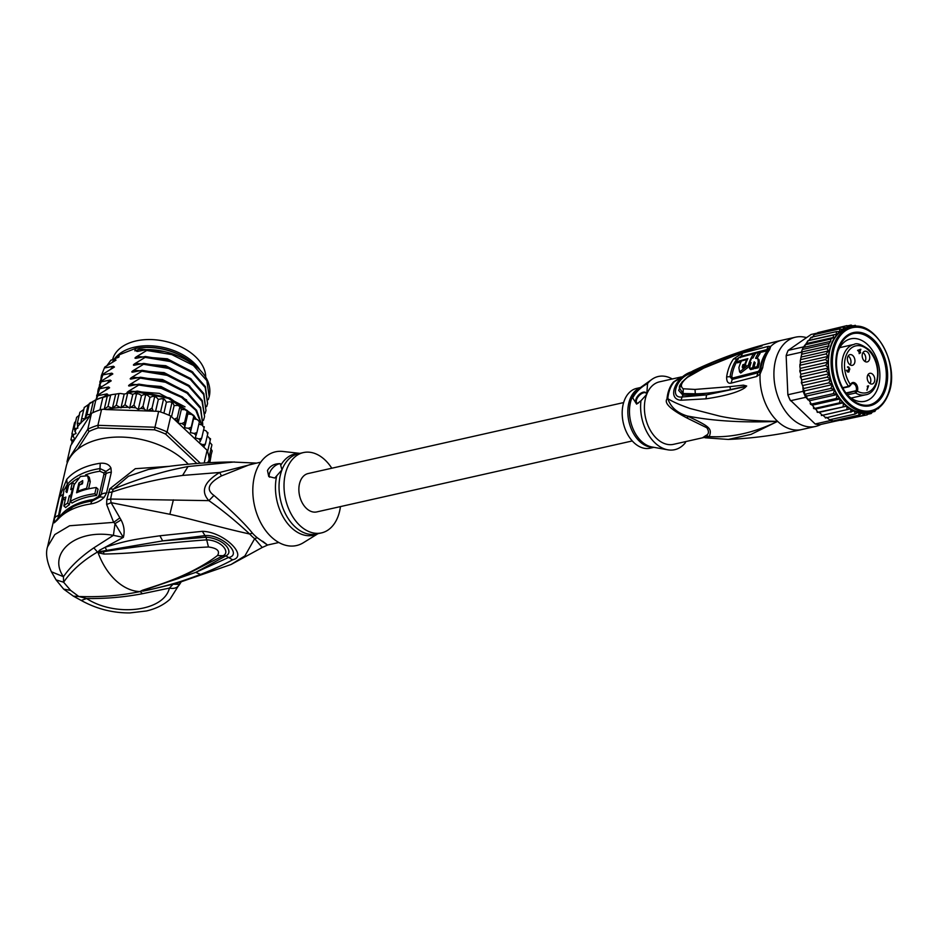 <?xml version="1.0" encoding="UTF-8"?>
<svg xmlns="http://www.w3.org/2000/svg" width="938" height="938" viewBox="0 0 938 938"><rect width="100%" height="100%" fill="white"/><g stroke="black" fill="none" stroke-linecap="round" stroke-linejoin="round"><path stroke-width="1.41" d="M112.619 359.571A47.568 30.016 13.1 0 1 144.827 339.685A47.568 30.016 13.1 0 1 192.583 354.13A47.568 30.016 13.1 0 1 195.28 356.499A47.568 30.016 13.1 0 1 205.703 377.369M200.204 370.346A47.568 30.016 -166.9 0 0 193.838 362.713A47.568 30.016 -166.9 0 0 191.141 360.356A47.568 30.016 -166.9 0 0 114.518 358.832M260.741 462.176L249.66 464.662L221.45 475.906C208.248 483.117 205.75 489.613 213.958 495.416C232.167 511.257 245.006 523.838 252.463 533.183A18.303 8.665 -41.8 0 0 249.743 534.027C216.701 526.652 198.856 520.871 169.872 514.282L111.094 502.674L110.578 499.039L112.079 492.004C134.697 484.454 158.194 478.931 182.582 475.437L219.715 472.471C204.003 481.98 200.392 491.371 208.893 500.646C221.907 509.709 235.532 520.836 249.743 534.027A41.518 27.859 77.3 0 0 254.667 538.67L262.206 547.487L231.076 564.5L244.924 555.894L254.667 538.67A18.303 10.494 128 0 1 257.352 537.791C268.198 545.682 269.956 546.831 262.628 541.249M213.958 495.416L208.893 500.646L110.578 499.039L106.791 499.637L106.651 504.515L113.65 522.372L69.6 525.761L54.838 534.543L47.545 546.819L66.188 466.491A68.615 43.3 -166.9 0 1 115.175 437.131A68.615 43.3 -166.9 0 1 185.548 461.508A68.615 43.3 -166.9 0 1 188.257 464.216M169.215 466.338L135.295 468.695L109.758 488.839L106.791 499.637M62.834 494.783L62.823 494.783A9.146 5.769 -166.9 0 0 59.293 497.668L54.451 518.538L54.228 522.865L57.98 518.175L62.963 494.197M59.293 497.668L66.727 479.365A68.615 43.3 13.1 0 1 100.225 463.266C105.595 462.833 109.171 464.416 110.954 468.027L111.317 472.306L106.51 493.06L104.153 497.339C100.601 500.892 96.145 503.096 90.787 503.941A68.615 43.3 -166.9 0 0 57.3 520.039L54.228 522.865M106.651 504.515L111.094 502.674L121.061 519.933C124.121 525.714 124.883 531.529 123.347 537.392L105.103 547.288C128.799 539.76 137.335 539.104 159.906 535.774L202.338 531.318C223.654 531.623 248.793 556.293 232.612 559.822C224.229 564.418 213.536 569.284 200.568 574.431L195.714 572.379L139.785 591.632C120.369 595.689 100.026 597.295 78.757 596.474L73.387 596.158L81.219 600.449C96.391 608.856 112.607 613.018 129.831 612.936L146.457 610.966C155.919 608.785 163.763 604.869 169.989 599.23L180.459 582.604M139.528 591.62L144.276 590.108L139.785 591.632L142.33 590.307C155.157 586.133 163.787 583.401 175.441 578.652C184.129 575.17 203.136 566.564 217.51 555.507C220.231 551.028 217.206 548.179 208.459 546.971C146.645 550.36 140.888 553.291 103.895 554.053L98.068 552.705L93.823 547.862L113.404 535.352L115.022 523.627L113.65 522.372L119.724 517.975M231.076 564.5L177.247 583.155L150.186 589.662C172.979 584.069 179.088 582.369 200.568 574.431M148.298 589.205L150.186 589.662L142.846 591.151M81.219 600.449L86.624 598.514C114.319 616.899 163.775 612.115 169.415 588.091C174.163 589.052 177.552 587.821 179.557 584.409L173.073 584.222L169.415 588.091L142.517 593.707C124.215 597.189 105.584 598.784 86.624 598.514L78.757 596.474L70.631 590.389L63.678 589.146L73.387 596.158M221.45 475.906L219.715 472.471L255.124 463.442M234.453 461.965L188.022 466.526C170.353 470.055 167.515 470.876 151.651 475.39C137.687 479.599 124.918 484.196 113.346 489.167L128.447 476.27L148.368 469.457C176.063 464.767 203.734 462.27 231.393 461.977L256.625 463.102M108.28 492.591L112.079 492.004L113.346 489.167L109.758 488.839M299.879 453.371L282.807 451.448A48.026 32.232 77.3 0 0 256.226 470.7A48.026 32.232 77.3 0 0 263.637 527.684A48.026 32.232 77.3 0 0 303.349 542.739L317.947 533.699M269.628 477.196A9.146 4.819 133.3 0 1 269.745 472.611A9.146 4.819 133.3 0 1 280.263 463.689C274.435 463.524 270.179 465.787 267.482 470.477L268.737 476.516L274.764 478.04L281.963 469.868A41.166 27.624 77.3 0 0 281.787 470.337A41.166 27.624 77.3 0 0 286.172 515.138A41.166 27.624 77.3 0 0 316.481 534.027L321.476 532.901A41.166 27.624 -102.7 0 1 291.026 513.778A41.166 27.624 -102.7 0 1 286.946 468.742A41.166 27.624 -102.7 0 1 303.408 452.573A41.166 27.624 -102.7 0 1 331.794 468.226M303.408 452.573L298.413 453.699A41.166 27.624 77.3 0 0 281.963 469.868L280.263 463.689M340.435 506.602A41.166 27.624 -102.7 0 1 337.926 516.744A41.166 27.624 -102.7 0 1 321.476 532.901M70.631 590.389L63.596 582.205C71.628 570.562 82.966 560.467 97.634 551.943L162.684 540.898L204.754 535.657C221.192 533.699 243.704 554.897 228.145 557.676L195.714 572.379L225.847 555.882C234.547 552.025 223.725 538.342 206.043 537.228L162.684 540.898L159.906 535.774M103.895 554.053L103.555 551.72L98.056 552.048L100.132 551.333L99.487 550.278L105.103 547.288L106.475 549.914M97.728 552.271L103.555 551.72C135.318 546.514 169.719 542.563 206.77 539.854C221.38 540.347 230.431 552.06 223.408 555.531L178.994 578.312L142.33 590.307M98.103 551.966L99.487 550.278M93.823 547.862C80.621 556.902 70.491 566.517 63.456 576.694L51.391 571.77L56.081 579.907L63.596 582.205L63.456 576.694C47.322 553.807 74.981 528.516 113.404 535.352L123.347 537.392L115.022 523.627L121.061 519.933M202.338 531.318L206.043 537.228L208.459 546.971M232.612 559.822L225.847 555.882L217.51 555.507M64.675 489.026L67.384 484.254A66.786 42.151 13.1 0 1 99.979 468.59L105.853 471.322L106.006 473.737L101.187 494.478L99.909 496.952L92.463 500.974A66.786 42.151 -166.9 0 0 72.953 506.801L58.426 518.034M60.196 515.853L59.575 514.552A4.573 2.884 13.1 0 1 57.98 515.654A9.146 5.769 13.1 0 0 54.451 518.538M67.548 486.892L66.727 479.365M100.225 463.266L99.85 471.251L103.801 472.94L103.895 474.429L99.088 495.17L98.279 496.73L93.308 499.485A65.871 41.565 13.1 0 0 61.251 514.821M71.265 497.316A65.871 41.565 -166.9 0 0 71.042 497.468L69.353 504.726A65.871 41.565 -166.9 0 0 65.637 507.564L63.854 505.887A68.615 43.3 13.1 0 1 67.618 503.085L69.295 495.827A68.615 43.3 13.1 0 1 71.077 494.701L72.519 488.475A68.615 43.3 -166.9 0 0 70.737 489.601L72.425 482.343A68.615 43.3 -166.9 0 0 68.673 485.145L66.985 492.403L65.93 491.688L66.833 492.532M73.012 488.944L74.161 483.985L72.425 482.343M88.594 488.85L90.259 481.675L89.309 477.372L87.597 475.765L80.398 476.457L74.313 484.559L70.303 501.42A68.615 43.3 13.1 0 1 94.832 493.74L96.614 495.416L98.056 489.19L96.274 487.514A68.615 43.3 -166.9 0 0 76.588 492.767L78.874 483.058L82.708 480.584L82.45 483.844A68.615 43.3 -166.9 0 0 79.296 485.063L77.854 491.289A68.615 43.3 13.1 0 1 86.624 488.358L88.547 480.057L87.597 475.765M82.849 482.155L80.621 484.524M96.614 495.416A65.871 41.565 -166.9 0 0 72.027 503.038L70.303 501.42M71.042 497.468L69.295 495.827M69.353 504.726L67.618 503.085M63.854 505.887L65.895 497.105L62.834 498.289L63.972 489.859A68.615 43.3 -166.9 0 1 67.137 486.505L65.93 491.688L66.985 492.403M68.134 487.443L67.137 486.505M73.164 489.097L72.519 488.475M71.722 495.311L71.077 494.701M87.433 489.132L86.624 488.358M78.546 491.946L77.854 491.289M96.274 487.514L94.832 493.74M196.828 463.489L165.639 434.106A68.615 43.3 -166.9 0 0 154.536 429.815L98.244 427.904A68.615 43.3 -166.9 0 0 88.993 431.515L77.573 449.302M153.269 411.172L152.05 408.007L147.43 410.973L158.663 411.348L154.969 427.247L97.892 425.313L98.244 427.904M84.303 407.467L93.354 401.147L90.271 414.444L91.467 413.353A70.444 44.449 13.1 0 1 92.897 412.661A70.444 44.449 -166.9 0 1 99.956 409.918A70.444 44.449 13.1 0 1 101.574 409.414L97.892 425.313A70.444 44.449 -166.9 0 0 87.773 429.252L88.993 431.515M91.467 413.353L87.773 429.252L67.044 461.543L67.571 462.176M72.683 442.595L74.806 439.289L72.531 440.227L70.971 439.617L72.683 442.595L70.725 445.632L67.044 461.543A70.444 44.449 -166.9 0 0 67.219 463.055M203.71 447.039L205.352 444.178L202.737 444.647L199.982 443.533L207.134 450.263A70.444 44.449 13.1 0 1 207.591 451.577A70.444 44.449 13.1 0 1 209.01 457.603A70.444 44.449 13.1 0 1 209.162 458.905L208.271 462.739M207.134 450.263L204.191 462.973M200.333 463.231L167.105 431.949A70.444 44.449 -166.9 0 0 154.969 427.247L154.536 429.815M165.639 434.106L167.105 431.949L170.798 416.05L177.939 422.78L177.305 417.773L174.222 419.274M158.663 411.348A70.444 44.449 13.1 0 1 160.55 411.97A70.444 44.449 13.1 0 1 169.016 415.253A70.444 44.449 13.1 0 1 170.798 416.05M71.44 444.53L72.015 442.033M70.936 439.805L72.038 435.021M74.806 439.289L71.921 433.872L74.501 422.768L75.697 421.303M88.16 404.935L84.971 418.676L81.629 418.758L80.797 423.249L77.303 423.355L77.795 428.22L74.043 428.42L76.048 433.52L73.762 434.411L71.921 433.872M74.043 428.42L76.611 417.363L79.531 414.971M77.303 423.355L79.871 412.298L83.775 409.507M81.629 418.758L84.303 407.35M90.998 402.39L89.391 403.399L86.964 414.713L84.971 418.676M90.271 414.444L86.964 414.713M93.354 401.147L95.782 400.221C98.209 398.638 100.565 397.724 102.84 397.478L112.279 394.57L120.24 393.456L124.191 394.077L120.979 407.901L116.3 405.239L118.868 394.183L117.918 393.702L120.24 393.456M105.091 396.282L94.82 400.28L95.782 400.221L92.897 412.661M99.956 409.918L102.84 397.478M124.191 394.077L128.799 393.057L132.809 394.335L134.439 393.643L138.941 393.972L141.474 395.613L143.901 394.57L147.501 395.156L149.963 397.384L152.988 396.282L156.271 397.091L158.323 399.471L161.629 398.662L164.807 399.74L166.425 402.214L169.954 401.734L172.967 403.059L174.128 405.579L177.81 405.427L180.624 406.975L181.304 409.519L185.091 409.695L187.647 411.43L187.823 413.939L191.645 414.444L193.791 416.155L193.568 418.782L197.367 419.614L199.278 421.643M199.571 420.986L196.921 432.594L194.154 433.438L190.367 432.606L193.568 418.782M198.891 424.093L202.162 425.102L203.71 427.236L204.261 426.673M203.605 429.874L205.95 430.812L207.908 433.122L207.099 433.004L207.919 432.594M207.251 435.947L210.487 439.136L209.397 438.878L210.499 438.667M209.76 442.232L211.918 444.811L209.01 457.603M210.698 448.341L212.152 450.932L209.115 462.692M211.062 455.704L209.831 462.657M193.955 415.64L193.322 415.112L193.896 416.355M187.471 410.692L186.685 410.152L187.647 411.43M180.26 406.224L179.322 405.72L180.624 406.975M172.404 402.32L171.349 401.863L171.9 402.801L172.967 403.059M164.068 399.037L162.907 398.65L163.435 399.529L164.807 399.74M155.356 396.434L154.149 396.129L154.618 396.938L156.271 397.091M145.589 395.086L146.422 394.546L145.109 394.335L145.589 395.086L143.033 406.154L140.7 408.393L138.273 409.437L135.74 407.796L133.958 405.064L129.596 408.159L125 404.759L120.979 407.901M136.526 393.995L137.523 393.421L135.928 393.303L136.526 393.995L133.958 405.064M128.799 393.057L126.911 393.081L127.568 393.69L125 404.759M75.157 438.738L89.802 415.944A68.615 43.3 -166.9 0 0 80.856 422.874M190.367 432.606L191.223 427.224L188.432 428.279L184.61 427.763L184.645 422.252L181.878 423.519L178.56 423.366L199.36 442.947L201.658 438.281L198.95 438.925L195.256 437.788L196.921 432.594M119.607 407.549A68.615 43.3 -166.9 0 0 106.158 409.566L146.457 410.938L144.3 408.98L143.033 406.154M116.3 405.239L112.431 408.206L108.011 406.506L110.578 395.449M115.632 394.394L112.431 408.206M108.011 406.506L104.259 409.203L101.574 409.414M107.389 395.742L104.259 409.203M106.158 409.566L103.543 409.238M152.05 408.007L154.618 396.938M149.963 397.384L146.82 410.95M147.43 410.973L146.457 410.938M160.55 411.97L163.435 399.529M158.323 399.471L155.591 411.243M166.425 402.214L163.892 413.166M169.016 415.253L171.9 402.801M174.128 405.579L171.537 416.742M177.305 417.773L179.873 406.717M199.982 443.533L199.36 442.947M177.939 422.78L178.56 423.366M184.645 422.252L187.213 411.196M181.304 409.519L178.173 422.991M201.658 438.281L204.226 427.212M205.352 444.178L207.908 433.122M207.591 451.577L210.487 439.136M209.338 462.68L207.486 462.176M191.223 427.224L193.791 416.155M187.823 413.939L184.61 427.763M141.474 395.613L138.273 409.437M132.809 394.335L129.596 408.159M134.521 393.608L137.323 391.064L127.873 392.893M128.471 392.764C126.384 393.116 126.524 392.541 128.869 391.04L138.718 385.026L138.93 384.146L129.479 385.975M130.065 385.858C127.99 386.198 128.119 385.624 130.464 384.134L140.325 378.108L140.536 377.228L131.074 379.058M131.672 378.94C129.596 379.292 129.725 378.718 132.07 377.217L141.931 371.202L142.13 370.322L132.68 372.151M133.278 372.023C131.191 372.374 131.332 371.8 133.677 370.299L143.537 364.284L143.737 363.405L134.286 365.234M134.884 365.117C132.797 365.468 132.938 364.894 135.283 363.393L145.144 357.378L145.343 356.499L135.893 358.328M136.479 358.199C134.404 358.551 134.533 357.976 136.889 356.475L146.738 350.46L146.949 349.581L137.487 351.41M138.085 351.293C136.01 351.633 136.139 351.058 138.484 349.557L134.884 350.894L135.447 348.467L119.384 354.74L118.821 357.155L110.825 360.274L115.011 359.336L116.031 360.122L104.751 367.075L101.433 375.352L104.751 367.075M190.109 361.376L189.417 360.849A47.346 29.875 13.1 0 0 135.775 348.397L135.447 348.467A48.717 30.743 -166.9 0 1 190.109 361.376A48.717 30.743 -166.9 0 1 194.154 364.8A48.717 30.743 -166.9 0 1 195.198 365.808M104.552 367.954L113.404 366.254L114.424 367.028L103.157 373.992L99.932 381.86M99.334 385.33L103.157 373.992M102.946 374.872L111.81 373.16L112.83 373.945L101.55 380.91L98.232 389.188L101.55 380.91M101.339 381.778L110.203 380.078L111.223 380.851L99.944 387.816L96.731 395.684M96.133 399.166L99.944 387.816M99.745 388.695L108.597 386.995L109.617 387.769L98.338 394.734L95.922 399.74M96.063 399.67L98.338 394.734M98.138 395.613L106.991 393.901L108.011 394.675L105.76 396.106M100.941 378.424L101.433 375.352M97.728 392.248L98.232 389.188M146.738 350.46L171.795 354.587L193.392 365.457L206.841 380.652L209.186 396.715L208.259 399.67M193.04 372.292L167.351 358.808L136.889 356.475M143.537 364.284L168.559 368.399L190.226 379.304L203.652 394.523L205.973 410.539L205.047 413.506M189.839 386.116L164.138 372.632L133.677 370.299M113.404 366.254L110.215 369.595M106.897 365.703L110.825 360.274M115.011 359.336L111.821 362.678M138.93 349.311L142.142 349.159L138.484 349.557M145.144 357.378L170.388 361.564L191.903 372.445L205.234 387.558L207.579 403.621L206.653 406.588M191.446 379.198L165.745 365.726L135.283 363.393M111.81 373.16L108.609 376.501M110.203 380.078L107.014 383.419M209.233 396.504A54.896 34.636 -166.9 0 0 209.291 396.235A54.896 34.636 -166.9 0 0 208.541 383.302C203.089 365.621 174.351 349.487 146.949 349.581M205.973 410.539L203.827 393.597L190.496 378.483L168.992 367.59L143.737 363.405M207.579 403.621L205.434 386.691L191.997 371.483L170.399 360.614L145.343 356.499M141.931 371.202L167.163 375.388L188.632 386.233L202.022 401.382L204.578 416.566L202.256 400.561L188.831 385.342L167.163 374.438L142.13 370.322M204.367 417.445L203.44 420.412M140.325 378.108L165.451 382.258L187.096 393.198L200.439 408.347L202.772 424.363L200.615 407.409L187.225 392.26L165.768 381.414L140.536 377.228M202.772 424.363L202.549 425.242M201.893 425.02L196.57 410.223L182.441 396.95L161.969 387.652L138.93 384.146M138.718 385.026L161.395 388.426L181.562 397.395L195.819 410.328L201.635 424.937M137.124 391.943L168.418 398.345L192.044 414.526M193.849 416.753L195.561 419.216M196.417 419.403L193.955 415.757M193.72 415.44L169.954 398.04L137.323 391.064M142.142 349.159L164.068 351.562M108.597 386.995L105.408 390.325M106.991 393.901L104.435 396.481M188.245 393.034L162.544 379.55L132.07 377.217M186.639 399.951L160.937 386.468L130.464 384.134M185.032 406.858L159.331 393.374L128.869 391.04M119.384 354.74A48.717 30.743 -166.9 0 0 114.6 358.797M91.056 413.752L89.802 415.944M632.271 440.954L316.751 511.925A19.675 13.202 -102.7 0 1 302.212 502.791A19.675 13.202 -102.7 0 1 300.266 481.276A19.675 13.202 -102.7 0 1 308.121 473.549L623.641 402.578M847.354 394.851L855.573 392.999A25.842 17.341 77.3 0 0 865.422 394.828C880.395 392.87 882.635 361.669 868.541 349.358C861.494 344.363 856.675 342.71 854.084 344.398A25.842 17.341 77.3 0 0 842.195 360.825A25.842 17.341 77.3 0 0 848.527 386.362L850.532 384.732A24.013 16.11 -102.7 0 1 847.202 353.11A24.013 16.11 -102.7 0 1 868.6 350.378A24.013 16.11 -102.7 0 1 876.655 381.156A24.013 16.11 -102.7 0 1 857.332 391.134L856.101 390.747L857.344 391.087A5.487 3.682 -102.7 0 0 857.449 390.783A5.487 3.682 -102.7 0 0 855.503 383.408A5.487 3.682 -102.7 0 0 850.555 384.686L850.532 384.732M858.27 350.261L859.478 351.398L860.158 349.628L857.625 350.413M860.158 349.628L857.567 350.355L860.861 349.288L859.9 351.797L860.392 353.028L859.689 352.36L859.185 353.661L859.255 351.961L857.567 350.355M858.821 351.539L859.478 351.398M868.002 374.637A5.487 3.682 -102.7 0 1 870.417 382.751A5.487 3.682 -102.7 0 1 870.007 383.56M848.175 355.971A5.487 3.682 -102.7 0 1 850.59 364.085A5.487 3.682 -102.7 0 1 850.18 364.894M862.983 352.559A5.487 3.682 77.3 0 1 865.399 360.673A5.487 3.682 -102.7 0 1 864.988 361.482M848.749 372.058L847.542 371.94L846.369 370.205L848.034 371.647L848.714 371.143L848.187 369.76L849.359 368.716L847.553 366.887L849.676 368.388L848.925 371.847M849.066 371.483L848.456 371.612M849.465 369.947L848.503 370.17M849.676 369.642L848.351 369.947M849.746 369.455L848.421 369.76M849.007 367.368L848.409 367.508M848.867 367.239L848.175 367.391M848.327 366.864L847.424 367.063M848.187 369.76L848.82 369.607M847.46 371.858L848.21 371.694M847.389 371.8L848.034 371.647M859.056 352.5L859.689 352.36M860.603 352.465L859.958 352.606M859.243 351.949L859.9 351.797M860.861 349.288L859.536 349.581M868.611 385.835L866.935 390.208L867.908 386.186L867.228 386.433L868.611 385.835L867.357 386.128M867.275 386.327L867.908 386.186M867.591 375.458A5.487 3.682 -102.7 0 1 869.784 373.301A5.487 3.682 -102.7 0 1 873.841 375.845A5.487 3.682 -102.7 0 1 874.392 381.848A5.487 3.682 -102.7 0 1 872.199 384.005A5.487 3.682 -102.7 0 1 868.131 381.461A5.487 3.682 -102.7 0 1 867.591 375.458M847.764 356.78A5.487 3.682 -102.7 0 1 849.957 354.634A5.487 3.682 -102.7 0 1 854.014 357.179A5.487 3.682 -102.7 0 1 854.565 363.182A5.487 3.682 -102.7 0 1 852.372 365.339A5.487 3.682 -102.7 0 1 848.315 362.795A5.487 3.682 -102.7 0 1 847.764 356.78M862.573 353.38A5.487 3.682 -102.7 0 1 864.766 351.222A5.487 3.682 -102.7 0 1 868.823 353.767A5.487 3.682 -102.7 0 1 869.374 359.77A5.487 3.682 -102.7 0 1 867.169 361.927A5.487 3.682 -102.7 0 1 863.112 359.383A5.487 3.682 -102.7 0 1 862.573 353.38M846.381 393.62L856.101 390.747M855.151 391.638L855.573 392.999L857.344 391.087M837.892 351.527A32.021 21.48 -102.7 0 1 837.939 351.398A32.021 21.48 -102.7 0 1 850.743 338.829A32.021 21.48 -102.7 0 1 867.556 344.574A32.021 21.48 -102.7 0 1 877.593 388.731A32.021 21.48 -102.7 0 1 864.801 401.3A32.021 21.48 -102.7 0 1 847.987 395.555A32.021 21.48 -102.7 0 1 847.741 395.32M850.274 399.025A37.508 25.162 -102.7 0 1 843.028 389.739A37.508 25.162 -102.7 0 1 836.016 358.597A37.508 25.162 -102.7 0 1 838.513 347.306A37.508 25.162 -102.7 0 1 873.196 339.31A37.508 25.162 -102.7 0 1 884.968 391.04A37.508 25.162 -102.7 0 1 850.274 399.025M815.181 423.988L830.4 420.564A45.739 30.696 77.3 0 0 832.686 421.033A45.739 30.696 77.3 0 0 834.972 421.268L819.753 424.691A45.739 30.696 -102.7 0 1 815.181 423.988L789.984 399.823A43.91 29.465 -102.7 0 1 787.861 394.828L786.15 355.631A45.739 30.696 77.3 0 1 787.088 352.923A45.739 30.696 77.3 0 1 788.178 350.355L803.397 346.931A45.739 30.696 77.3 0 0 802.318 349.499L828.782 343.543L828.887 345.876L827.199 348.526L828.231 350.964L826.132 353.872L827.926 356.417L825.592 359.512L828.031 362.115L825.592 365.328L828.582 367.977L800.794 374.227L799.833 370.264L799.915 371.976L800.442 370.979L799.844 366.289L800.442 365.163L799.95 364.214L799.844 366.289M873.899 410.434L874.65 411.512L877.077 408.311L877.921 408.78L877.077 408.311M874.966 411.372L872.762 411.934M878.285 408.605L879.281 407.455M843.133 406.623L843.426 402.777L815.626 409.027L817.983 412.286L846.944 406.084L819.144 412.345L816.986 411.876L817.573 412.427M801.38 352.207L802.318 349.499A45.739 30.696 77.3 0 0 801.38 352.207L786.15 355.631L787.861 394.828M805.707 397.313L790.488 400.737A45.739 30.696 -102.7 0 1 787.943 394.746L803.163 391.322A45.739 30.696 77.3 0 0 804.37 394.37A45.739 30.696 77.3 0 0 805.707 397.313L806.868 398.404L806.821 395.988L804.37 394.37L804.652 390.853L803.08 389.493L803.163 391.322M788.178 350.355L811.077 334.491L817.092 333.131M803.397 346.931L802.318 349.499M820.75 331.923L846.967 325.603L846.955 328.066L843.145 326.893L843.344 329.543L839.569 328.91L839.78 331.524L836.286 331.642L836.462 334.174L833.366 335.03L833.413 337.469L830.857 339.017L830.622 341.35L828.969 343.683M805.531 344.352L803.714 346.72M877.218 408.945L877.921 408.78M834.972 421.268L863.253 415.335L866.184 412.626L867.251 414.819L840.929 420.353M830.4 420.564L829.532 419.743M831.396 419.38L832.686 421.033L859.161 415.077L862.339 412.755L863.253 415.335M827.082 417.656L829.497 419.732M822.943 415.194L825.792 417.938L826.249 417.304L825.37 417.973M819.144 412.345L822.368 415.182L821.371 415.522M815.626 409.027L813.387 407.983L814.02 408.734M815.099 408.98L812.367 405.157L810.127 403.551L810.76 404.501M811.827 405.005L809.412 400.807M809.365 400.761L806.868 398.404M807.243 398.673L807.853 399.787L808.204 399.307L807.102 398.345M803.08 389.493L803.632 388.52L801.298 382.176L801.627 383.595L802.049 382.763L800.982 376.877L800.302 376.314L800.513 377.791L800.794 374.227M801.627 354.599L802.072 352.594L801.404 352.747M803.327 389.446L803.632 388.52L802.799 387.898L803.245 389.258M825.592 359.512L800.442 365.163L800.278 360.884L801.884 353.11M800.278 360.884L802.072 352.594M802.06 354.189L827.199 348.526M828.887 345.876L801.685 351.996M830.622 341.35L803.42 347.47M804.394 346.568L805.707 344.68L830.857 339.017M833.413 337.469L806.117 343.601L808.216 340.682L833.366 335.03M805.707 344.68L806.117 343.601L805.707 344.68M836.462 334.174L808.814 340.4L811.147 337.293L836.286 331.642M808.216 340.682L808.814 340.4L808.216 340.682M810.784 337.481L811.98 337.774L814.419 334.573L839.569 328.91M800.442 370.979L825.592 365.328M828.031 362.115L800.243 368.376M827.926 356.417L800.278 362.631M800.982 359.535L826.132 353.872M828.231 350.964L800.946 357.097M816.306 334.139L817.819 332.603M850.59 327.139L846.967 325.603M848.14 325.721L850.954 325.087L850.743 327.104M854.061 326.612L851.129 325.064M853.076 325.791L855.397 325.334M858.012 327.139L855.046 325.345L854.905 326.659M859.185 326.365L858.868 327.35L859.185 326.365L858.329 326.565M860.697 326.952L859.618 326.377M871.25 413.47L873.348 410.75M868.307 414.15L871.062 413.541L870.417 412.075A43.91 29.465 77.3 0 0 872.492 411.196M867.251 414.819L869.843 411.888M829.884 419.72L855.034 414.057L858.422 412.145L859.161 415.077M825.792 417.938L854.506 410.809L855.034 414.057M821.794 415.452L850.66 408.78L850.93 412.286M814.407 408.487L839.557 402.836L840.155 398.896A43.453 29.16 77.3 0 0 843.426 402.777A43.453 29.16 77.3 0 0 846.944 406.084L846.944 409.789M811.124 404.137L836.274 398.486L837.212 394.523A43.453 29.16 77.3 0 0 840.155 398.896L812.367 405.157M843.426 402.777L839.557 402.836M808.204 399.307L833.354 393.643L834.621 389.739A43.453 29.16 77.3 0 0 837.212 394.523L809.412 400.784M840.155 398.896L836.274 398.486M804.37 394.37L830.845 388.414L832.44 384.603A43.453 29.16 77.3 0 0 834.621 389.739L806.821 395.988M837.212 394.523L833.354 393.643M803.632 388.52L828.782 382.868L830.705 379.222A43.453 29.16 77.3 0 0 832.44 384.603L804.652 390.853M834.621 389.739L830.845 388.414M802.049 382.763L827.199 377.099L829.45 373.676A43.453 29.16 77.3 0 0 830.705 379.222L802.916 385.471M832.44 384.603L828.782 382.868M851.54 326.928A43.453 29.16 77.3 0 0 834.245 343.812A43.453 29.16 77.3 0 0 834.175 343.988A43.453 29.16 77.3 0 0 838.478 391.521A43.453 29.16 77.3 0 0 870.616 411.712C878.484 409.789 884.346 404.09 888.204 394.628L888.274 394.452C900.926 365.879 875.4 319.319 851.54 326.928L848.89 327.514A43.453 29.16 -102.7 0 0 846.955 328.066A43.453 29.16 -102.7 0 0 831.525 344.586A43.453 29.16 77.3 0 0 829.45 373.676L801.65 379.925M830.705 379.222L827.199 377.099M800.982 376.877L826.132 371.225L829.45 373.676M828.582 367.977L826.132 371.225M817.995 332.544L843.145 326.893M846.944 406.084A43.453 29.16 77.3 0 0 850.66 408.78A43.453 29.16 77.3 0 0 854.506 410.809A43.453 29.16 77.3 0 0 858.422 412.145A43.453 29.16 77.3 0 0 862.339 412.755A43.453 29.16 77.3 0 0 866.184 412.626A43.453 29.16 77.3 0 0 867.967 412.31L870.616 411.712M640.455 387.535L636.621 388.402A30.649 20.566 77.3 0 0 624.368 400.432A30.649 20.566 77.3 0 0 627.405 433.954A30.649 20.566 77.3 0 0 650.069 448.2L653.915 447.332M739.59 371.905L748.383 365.163A45.493 30.52 -102.7 0 1 753.695 353.708L738.698 357.73A44.614 29.934 77.3 0 0 736.26 361.775L747.844 358.633A45.352 30.426 77.3 0 0 744.96 366.031L742.427 367.907L742.263 366.735A45.212 30.333 -102.7 0 1 742.908 364.671L744.901 364.155A45.317 30.403 -102.7 0 1 746.765 359.571L741.395 360.989A45.012 30.204 77.3 0 0 738.886 367.649L739.59 371.905L740.75 372.996L749.521 366.23A43.664 29.301 77.3 0 1 750.388 363.522M755.09 363.088A45.681 30.649 77.3 0 0 754 367.415L757.154 366.676A45.728 30.673 -102.7 0 1 758.232 362.338L757.916 358.703L755.582 358.328A45.645 30.626 -102.7 0 1 758.889 352.418L755.77 353.192A45.563 30.567 77.3 0 0 752.968 357.988L751.608 358.328A45.516 30.544 77.3 0 0 749.743 362.912L751.104 362.572A45.563 30.567 77.3 0 0 749.509 368.517L752.628 367.743A45.645 30.626 -102.7 0 1 754.222 361.81L755.16 362.701M636.703 402.894A6.859 3.611 133.3 0 1 636.703 399.307A6.859 3.611 133.3 0 1 641.076 393.972A6.859 3.611 133.3 0 1 646.059 392.963M754.762 354.716L753.695 353.708M740.997 361.845L737.397 362.854L736.26 361.775M743.365 367.977L743.4 367.813A43.383 29.113 77.3 0 1 744.045 365.738L742.908 364.671M746.038 365.222L744.045 365.738M753.742 356.487A43.664 29.301 77.3 0 0 752.839 358.023M757.224 358.304A43.816 29.406 77.3 0 1 760.061 353.52L758.889 352.418M750.693 363.815L749.743 362.912M754.07 367.485A43.816 29.406 77.3 0 0 753.789 368.833L750.67 369.595L749.509 368.517M753.789 368.833L752.628 367.743M757.916 358.703L759.053 359.77L759.37 363.416A43.887 29.453 77.3 0 0 758.303 367.766L755.16 368.505L754 367.415M758.303 367.766L757.154 366.676M646.446 395.086A6.859 3.611 -46.7 0 0 645.801 392.67A6.859 3.611 -46.7 0 0 640.806 393.245A6.859 3.611 -46.7 0 0 636.14 398.779A6.859 3.611 -46.7 0 0 636.398 402.66A6.859 3.611 -46.7 0 0 638.227 403.234M685.385 441.669L685.432 442.642A37.508 25.162 -102.7 0 1 667.762 449.806A37.508 25.162 -102.7 0 1 640.959 400.761L636.609 404.114L632.693 397.876C636.058 391.803 641.017 387.031 647.572 383.536A37.508 25.162 -102.7 0 1 651.922 379.374A37.508 25.162 -102.7 0 1 672.265 378.975M759.194 352.711L766.182 351.035L766.534 351.902A43.91 29.465 77.3 0 0 759.827 369.373L758.373 371.378L732.672 378.026L731.781 376.642A42.667 28.621 -102.7 0 1 736.576 362.08M754.011 354.013L755.453 353.638M647.572 383.536L646.728 394.417L640.959 400.761M646.388 395.226A32.021 21.48 77.3 0 0 650.081 429.874A32.021 21.48 77.3 0 0 673.531 444.331L702.492 437.812L705.915 435.525L709.245 436.592C712.153 428.56 710.394 426.896 687.402 416.026C677.271 413.013 670.74 407.233 667.809 398.685C672.78 401.781 680.144 405.04 689.887 408.44L719.493 416.073C733.692 419.216 753.062 420.974 777.614 421.361C754.152 432.781 731.37 437.858 709.245 436.592L702.492 437.812M681.551 376.888L659.473 381.848A32.021 21.48 77.3 0 0 646.997 393.632L646.728 394.417M705.118 437.776L728.345 439.441L751.021 434.388L777.614 421.361C743.623 422.862 713.548 421.08 687.402 416.026L687.73 418.395L706.877 427.798C709.222 431.574 708.905 434.153 705.915 435.525M757.494 347.33L730.339 356.358L703.758 368.095L745.464 351.246M761.902 345.958L746.073 350.882M729.987 386.644L695.023 389.434L695.304 393.784C703.992 393.843 715.706 392.447 730.432 389.587L729.987 386.644L743.365 385.143L746.683 385.999L730.432 389.587L744.526 386.831L706.549 394.875L681.762 397.009C668.97 398.416 677.412 376.443 690.731 373.629L711.156 364.272M746.683 385.999L744.749 387.886C737.925 392.354 725.004 395.988 705.974 398.826L680.953 400.233L682.864 395.109L678.69 390.396L682.184 381.801M695.187 395.473L695.304 393.784L683.087 393.526L682.864 395.109L706.549 394.875L705.974 398.826M746.519 386.022L744.526 386.831L744.749 387.886M687.706 377.182L688.633 376.091C681.504 382.094 678.467 386.093 679.534 388.086L683.087 393.526L683.263 388.778C679.745 386.245 681.234 382.376 687.706 377.182L703.758 368.095M738.37 359.148L736.869 359.043L741.043 356.288L766.745 349.639L767.917 349.686L766.534 351.902M759.827 369.373L760.765 368.845L759.463 371.729L757.845 372.82L732.156 379.456L730.069 376.771L731.781 376.642M759.463 371.729L760.085 374.051L762.664 367.79L760.765 368.845A44.52 29.875 -102.7 0 1 764.329 356.71L767.812 350.73L769.652 349.581L770.661 346.485L768.292 346.368L742.626 353.04L733.575 358.914A44.133 29.617 77.3 0 0 726.622 377.053C726.598 381.719 728.087 383.748 731.065 383.161L756.731 376.478L760.085 374.051A45.739 30.696 77.3 0 0 777.614 421.361A45.739 30.696 77.3 0 0 801.627 429.581L815.521 426.45A45.739 30.696 -102.7 0 1 791.508 418.242A45.739 30.696 -102.7 0 1 773.979 371.049A45.739 30.696 -102.7 0 1 795.447 337.199A45.739 30.696 -102.7 0 1 806.516 337.645M687.73 418.395C670.764 409.636 663.858 403.152 667.012 398.92A6.402 2.028 -175 0 0 667.809 398.685A32.138 21.562 -102.7 0 1 669.779 389.563A32.138 21.562 -102.7 0 1 674.352 381.66A6.402 4.28 41.6 0 1 673.519 381.954L679.089 378.319M820.879 424.445A45.739 30.696 -102.7 0 1 815.521 426.45M743.693 351.809L762.066 345.911M760.788 346.005C755.055 346.884 741.958 351.082 721.498 358.633L719.739 360.767M680.953 400.233C666.543 399.365 675.219 376.431 691.916 371.706L721.498 358.633M691.916 371.706L690.544 374.942M695.023 389.434L683.263 388.778M693.076 370.862L674.352 381.66L693.076 370.862C721.158 357.495 750.646 347.306 781.553 340.33A45.739 30.696 77.3 0 0 770.661 346.485L767.917 349.686M836.004 358.797A36.594 24.552 77.3 0 1 838.42 347.986L839.088 347.834A36.594 24.552 -102.7 0 1 853.709 333.471A36.594 24.552 -102.7 0 1 880.77 350.472A36.594 24.552 -102.7 0 1 884.393 390.501L883.737 390.654A36.594 24.552 77.3 0 0 880.102 350.624A36.594 24.552 77.3 0 0 853.041 333.623A36.594 24.552 77.3 0 0 838.42 347.986L839.088 347.834A36.594 24.552 -102.7 0 0 842.711 387.863A36.594 24.552 -102.7 0 0 869.772 404.876L869.104 405.017A36.594 24.552 77.3 0 0 883.737 390.654L884.393 390.501A36.594 24.552 -102.7 0 1 869.772 404.876M842.922 389.563A36.594 24.552 77.3 0 0 869.104 405.017M173.389 499.837L169.872 514.282M140.114 591.515L142.517 593.707M252.463 533.183A41.166 27.624 77.3 0 0 257.352 537.791M182.582 475.437L188.022 466.526M317.677 533.757A41.718 27.988 -102.7 0 1 285.891 521.294A41.718 27.988 -102.7 0 1 276.698 475.941M280.802 465.225A41.718 27.988 -102.7 0 1 299.609 453.429M139.997 591.491L139.34 591.573A59.469 39.9 -102.7 0 1 115.585 580.27A59.469 39.9 -102.7 0 1 98.068 552.705L98.279 552.201M57.3 520.039L58.402 517.811M110.954 468.027L103.801 472.94M111.317 472.306A9.146 5.769 -166.9 0 0 106.006 473.737A4.573 2.884 13.1 0 1 103.895 474.429M106.51 493.06A9.146 5.769 -166.9 0 0 101.187 494.478A4.573 2.884 -166.9 0 1 99.088 495.17M104.153 497.339L98.279 496.73M90.787 503.941A9.146 3.74 -98.3 0 1 92.463 500.974A4.573 1.876 81.7 0 0 93.272 499.626L93.308 499.485M59.727 516.029L59.399 516.686M59.575 514.552L63.256 498.676M99.85 471.251A65.871 41.565 -166.9 0 0 85.604 474.851M78.358 478.192A65.871 41.565 -166.9 0 0 71.182 483.199M68.521 485.79A65.871 41.565 -166.9 0 0 67.7 486.705M90.259 481.675L88.547 480.057M80.129 484.723L78.757 483.433M72.531 440.227A68.615 43.3 -166.9 0 0 72.402 442.373M80.34 423.425A68.615 43.3 -166.9 0 0 77.502 426.966M76.33 428.795A68.615 43.3 -166.9 0 0 74.852 431.621M73.762 434.411A68.615 43.3 -166.9 0 0 73.117 436.733M203.886 446.828A68.615 43.3 -166.9 0 0 202.737 444.647M200.498 441.059A68.615 43.3 -166.9 0 0 198.95 438.925M196.077 435.478A68.615 43.3 -166.9 0 0 194.154 433.438M190.695 430.179A68.615 43.3 -166.9 0 0 188.432 428.279M184.434 425.254A68.615 43.3 -166.9 0 0 181.878 423.519M177.423 420.799A68.615 43.3 -166.9 0 0 174.609 419.263M153.058 410.914A68.615 43.3 -166.9 0 0 149.775 410.105M144.3 408.98A68.615 43.3 -166.9 0 0 140.7 408.393M135.74 407.796A68.615 43.3 -166.9 0 0 131.226 407.467M127.615 407.338A68.615 43.3 -166.9 0 0 121.999 407.42M99.545 385.201L101.445 386.843M850.555 384.686L852.279 383.572A4.573 3.072 -102.7 0 1 855.597 385.565A4.573 3.072 -102.7 0 1 856.206 390.454A4.573 3.072 -102.7 0 1 856.124 390.7L845.924 392.999M848.527 386.362L842.617 387.699M835.406 344.375A42.538 28.539 77.3 0 0 848.667 402.965A42.538 28.539 77.3 0 0 888.005 394.148A42.538 28.539 77.3 0 0 888.075 393.972A42.538 28.539 77.3 0 0 874.802 335.37A42.538 28.539 77.3 0 0 835.465 344.199A42.538 28.539 77.3 0 0 835.406 344.375M842.957 329.39A43.91 29.465 77.3 0 0 831.185 344.481A43.91 29.465 77.3 0 0 828.324 367.508M850.18 326.811A43.91 29.465 77.3 0 0 847.237 327.491M853.451 326.588A43.91 29.465 77.3 0 0 851 326.705M866.677 413.013A43.91 29.465 77.3 0 0 869.632 412.345M862.796 413.224A43.91 29.465 77.3 0 0 865.856 413.13M858.845 412.685A43.91 29.465 77.3 0 0 861.952 413.177M854.893 411.419A43.91 29.465 77.3 0 0 857.989 412.474M850.989 409.449A43.91 29.465 77.3 0 0 854.037 411.055M847.213 406.799A43.91 29.465 77.3 0 0 850.156 408.933M843.637 403.516A43.91 29.465 77.3 0 0 846.428 406.142M840.307 399.647A43.91 29.465 77.3 0 0 842.899 402.73M837.294 395.285A43.91 29.465 77.3 0 0 839.627 398.756M834.632 390.478A43.91 29.465 77.3 0 0 836.684 394.288M832.381 385.33A43.91 29.465 77.3 0 0 834.117 389.399M830.587 379.913A43.91 29.465 77.3 0 0 831.959 384.181M829.251 374.321A43.91 29.465 77.3 0 0 830.259 378.718M846.439 327.761A43.91 29.465 77.3 0 0 843.52 329.074M828.406 368.435A43.91 29.465 77.3 0 0 829.04 373.101M653.423 447.25A30.649 20.566 -102.7 0 1 632.294 431.21A30.649 20.566 -102.7 0 1 630.019 399.166A30.649 20.566 -102.7 0 1 630.125 398.885A30.649 20.566 -102.7 0 1 640.056 387.828M651.922 379.374L638.825 388.707A31.036 20.824 77.3 0 0 631.79 398.228A31.036 20.824 77.3 0 0 631.673 398.509A31.036 20.824 77.3 0 0 651.933 446.98L667.762 449.806M742.263 366.735L743.4 367.813M748.383 365.163L749.521 366.23M759.37 363.416L758.232 362.338M768.292 346.368L766.182 351.035M742.626 353.04L740.481 357.683M733.575 358.914A6.402 4.104 -143.7 0 1 733.879 358.844L736.869 359.043A43.16 28.961 77.3 0 0 730.069 376.771A6.402 2.368 -171.6 0 0 726.915 376.982A6.402 2.368 8.4 0 0 726.622 377.053M731.065 383.161L732.672 378.026M756.731 376.478L758.373 371.378M769.652 349.581A45.739 30.696 77.3 0 0 762.664 367.79M667.012 398.92A32.021 21.48 -102.7 0 1 668.958 389.833A32.021 21.48 -102.7 0 1 669.134 389.376A32.021 21.48 -102.7 0 1 673.519 381.954M179.592 584.409L181.397 581.548M278.809 542.504L267.74 544.99L262.206 547.487M47.545 546.819C45.481 553.092 46.759 561.405 51.391 571.77M56.081 579.907L63.678 589.146M62.881 498.324L64.699 500.036M109.019 395.25L112.279 394.57M100.038 381.391L99.838 382.27M96.837 395.215L96.626 396.094M850.743 385.166L849.125 386.667L842.828 388.086M839.721 347.635L854.084 344.398M851.071 398.064L865.422 394.828M807.255 341.62L807.899 340.729M758.525 347.025L755.84 347.857M688.633 376.091L704.626 367.368M795.447 337.199L781.553 340.33M728.345 439.441C752.921 438.316 777.344 435.033 801.627 429.581M853.709 333.471L853.041 333.623"/></g></svg>
